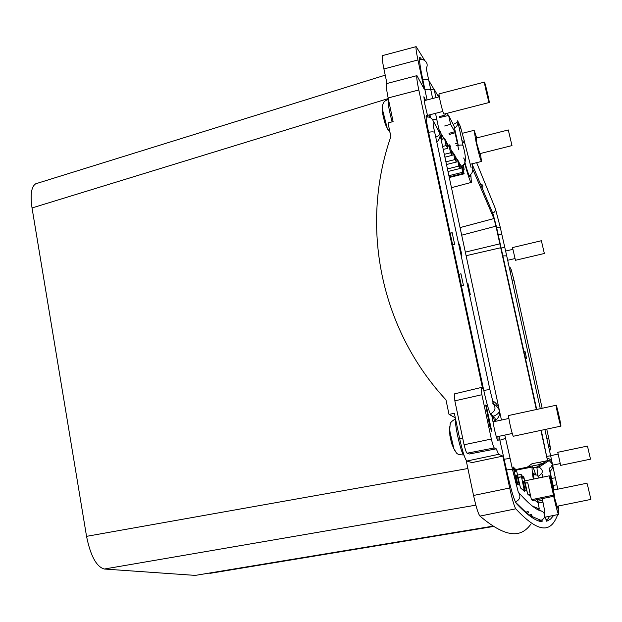 <?xml version="1.0" encoding="UTF-8"?>
<svg xmlns="http://www.w3.org/2000/svg" width="622" height="622" viewBox="0 0 622 622"><rect width="100%" height="100%" fill="white"/><g stroke="black" fill="none" stroke-linecap="round" stroke-linejoin="round"><path stroke-width="0.93" d="M538.24 462.55L547.531 460.638L540.899 430.377M536.327 409.54L495.952 226.167L461.687 235.178M479.857 153.642L476.841 143.628L476.195 138.068M557.063 506.269L554.109 496.185M553.137 489.281L553.487 490.082M36.9 183.404L35.773 183.754C31.349 186.546 30.105 194.608 32.033 207.95L388.283 98.571M493.199 526.111L195.246 575.397L104.286 569.029C96.449 566.782 90.54 555.889 86.544 536.343L32.033 207.95M493.72 526.437L209.847 573.375L209.777 572.986M480.378 153.51L481.537 161.448C480.612 160.398 478.769 153.828 476.009 141.738L474.119 130.325L476.709 137.936M557.623 506.16L558.735 514.41C558.121 514.503 556.566 509.037 554.07 498.028L553.689 496.278M551.527 481.957L554.054 489.965M386.845 83.535L386.627 83.589C385.92 84.693 386.425 89.482 388.151 97.957L393.112 121.601L388.011 122.915L390.873 136.583C359.827 225.366 379.91 328.673 445.966 399.845L449.022 414.415L455.281 417.743M386.977 83.496L383.922 68.956C382.305 61.026 381.822 56.579 382.491 55.607L382.662 55.56M454.581 393.843L454.845 400.84L464.082 444.761C465.357 449.846 466.352 452.661 467.068 453.213L469.315 454.006L496.232 448.827L498.665 454.324L502.856 456.097L471.981 462.605L466.873 461.034L498.665 454.324M531.009 523.973C522.177 536.304 508.501 540.238 479.974 516.104C478.209 513.826 476.071 506.953 473.544 495.47L466.15 460.288M449.022 414.415L454.34 413.257L459.674 438.689C462.589 451.805 464.992 459.261 466.873 461.034M485.681 405.031L489.794 426.435L491.753 431.326L486.217 405.412L485.595 405.046M485.549 405.544L486.217 405.412M557.701 514.619C551.916 530.061 541.7 536.646 515.77 508.812C514.277 506.471 512.256 499.536 509.698 488.006L502.856 456.097M558.377 506.005L558.564 511.82M386.627 83.589L416.934 75.635L424.181 89.086L417.937 59.961C416.266 52.007 415.675 47.567 416.149 46.642L424.655 60.357M416.934 75.635C416.406 76.693 417.035 81.474 418.808 89.972L482.594 388.439L481.125 387.522L481.879 394.729L491.341 439.046C492.647 444.38 493.627 447.342 494.28 447.941L496.232 448.827M498.992 436.317L506.479 469.773C510.631 488.464 513.896 499.691 516.283 503.447C527.487 515.311 536.04 521.368 541.949 521.617L542.151 520.015M545.028 517.177L546.707 521.244L550.548 519.098L553.673 515.428M419.492 58.344L420.635 58.009L419.741 57.348C419.003 58.911 419.99 66.165 422.696 79.103L427.073 99.94M439.614 117.535L448.633 115.467L454.099 126.118L458.181 144.934L457.38 143.309L455.234 143.853M457.38 143.309L454.783 131.701L450.585 124.26L448.633 115.467M449.636 134.414L455.094 132.766M497.864 436.558L498.098 440.586C497.375 440.664 496.099 436.636 494.257 428.504L491.924 416.149L491.396 415.799C489.545 413.35 486.979 404.805 483.706 390.157L428.496 131.887C426.459 122.137 425.72 116.586 426.288 115.233L427.718 116.99M495.672 421.296L495.003 418.194L493.573 417.245L492.367 417.479M427.874 116.99L424.919 104.582L423.877 96.737L425.526 100.344M494.537 421.537L493.573 417.245M429.071 114.984L429.39 117.247M430.595 117.776L429.965 114.751M420.635 58.009L421.281 59.067M438.588 96.962L434.055 89.055L430.797 89.809M434.055 89.055L435.952 97.638M445.08 113.818L445.329 114.946L444.746 113.904M458.181 144.934L456.175 145.439M494.404 421.102L493.199 421.389M438.953 129.462L440.617 132.167L442.188 139.281L440.477 136.545M446.277 141.404L444.567 138.613L446.106 145.571L447.801 148.293L446.277 141.404M449.092 145.983L450.592 152.763L452.202 155.345L450.717 148.627L449.092 145.983L447.389 146.411M456.385 162.047L454.853 159.59L453.384 152.973L454.931 155.492L456.385 162.047L446.495 164.519M457.465 159.629L458.896 166.074L460.358 168.414L458.935 162.023L457.465 159.629L455.934 160.01M462.426 167.536L464.152 173.802L462.752 172.255L461.353 165.957L462.426 167.528M463.561 165.491L464.136 169.674L463.087 165.856M464.136 169.674L463.219 169.899M462.752 172.255L448.897 175.692M460.358 168.414L447.995 171.493M458.896 166.074L447.443 168.935M454.853 159.59L445.912 161.829M452.202 155.345L444.917 157.179M450.592 152.763L444.302 154.342M447.801 148.293L443.253 149.443M446.106 145.571L442.607 146.45M442.188 139.281L441.122 139.553M445.329 114.946L439.155 116.749M444.637 125.994L450.585 124.26M442.172 139.219L444.567 138.613M451.766 153.385L453.384 152.973M459.891 166.323L461.353 165.957M525.17 483.216L527.744 482.734L525.123 482.999M524.439 491.256L521.485 476.849L517.986 477.237M511.992 467.262L513.212 467.005L513.772 469.594L512.512 469.664M553.494 495.19L554.622 496.084L550.509 477.323L549.249 475.83L553.494 495.19L531.421 499.707L532.797 500.539L554.622 496.084M549.249 475.83L524.673 480.915M523.553 483.1L524.743 482.851L526.507 491.007L525.209 490.742L523.226 481.576L524.47 481.926L523.351 482.159M524.743 482.851L524.47 481.926M517.123 475.395L515.724 474.951L517.807 484.608L519.261 484.966L517.123 475.395L515.879 475.651M531.421 499.707L530.263 494.358L530.558 496.535L527.666 494.062L523.864 477.16L522.76 476.11L522.076 476.25M522.76 476.11L523.234 478.334L522.472 478.1L521.858 475.255L520.948 474.384L517.527 475.099M518.04 477.494L521.485 476.849L520.948 474.384M524.4 491.271L520.458 487.897L516.447 470.092L515.218 468.918L514.464 469.074M513.212 467.005L514.223 467.969L514.993 471.523L515.848 471.81L515.218 468.918M512.551 469.828L513.772 469.594L516.532 482.423L516.874 484.779L516.027 484.11M537.626 499.559L539.29 509.006L532.222 505.958M534.749 474.43L533.575 473.117L533.886 479.01M550.112 471.321C552.274 469.252 553.044 466.951 552.422 464.409L551.108 467.013L549.335 468.203L554.116 489.949M541.264 430.3L547.531 460.638M536.693 409.455L496.574 227.287L493.106 214.131L471.974 163.827M465.101 163.088C467.713 172.473 469.346 176.982 469.999 176.617L470.123 175.054M470.807 174.564L471.39 182.401C470.535 182.884 468.35 176.679 464.828 163.788M472.572 168.764L493.93 218.555L495.952 226.167M552.709 485.02L549.164 468.335M533.287 479.134C532.207 472.261 531.841 468.234 532.199 467.06C532.657 466.088 533.8 468.584 535.628 474.547M537.198 499.645L537.579 502.529L534.78 500.135M543.333 463.6L537.874 462.535L543.333 463.6M531.958 463.771L525.691 468.304M542.905 463.872L528.498 466.733M449.924 147.344L450.756 146.769L449.558 144.833L448.011 146.256M446.518 142.461L448.314 145.346L449.558 144.833M448.314 145.346L447.218 145.626M461.096 255.315L461.874 255.323L461.081 255.245M458.733 244.298L459.456 244.042L458.741 244.329M459.456 244.042L461.874 255.323M437.725 95.43L438.953 94.847L437.927 95.796M469.587 294.89L470.372 294.898L469.571 294.82M467.2 283.78L467.923 283.515L467.208 283.811M467.923 283.515L470.372 294.898M450.18 233.328L452.147 232.667L450.211 233.491M452.583 244.578L454.682 244.508L452.147 232.667M458.966 274.411L460.941 273.742L458.997 274.59M461.392 285.77L463.499 285.7L460.941 273.742M452.513 244.252L454.682 244.508M461.322 285.451L463.499 285.7M525.403 512.435L527.969 511.424L528.754 512.458L526.92 513.725M528.824 515.241L531.196 514.433L532.035 515.172L530.333 516.361M526.025 512.979L527.969 511.424M529.516 515.762L531.196 514.433M481.117 184.858L481.988 184.439L482.96 186.818L482.159 187.323M481.234 185.123L481.988 184.439M523.981 351.508L524.952 351.049L523.957 351.391M525.52 358.529L526.577 358.474L525.481 358.358M526.577 358.474L524.952 351.049M454.581 128.334C457.395 126.056 458.422 123.553 457.652 120.823L463.001 145.501M453.22 124.369C456.486 123.008 457.963 121.826 457.652 120.823L457.986 122.441M435.921 125.978L439.855 133.543C440.57 136.498 439.56 139.359 436.815 142.119M433.853 122.029L439.855 133.543C440.003 134.554 438.642 135.79 435.773 137.252M492.702 400.879C496.302 402.955 498.494 405.941 499.279 409.844C500.329 413.925 499.069 417.471 495.493 420.472M493.464 403.647L496.162 405.684L499.279 409.844C499.831 412.161 497.942 414.299 493.627 416.258L490.33 414.058M544.872 429.53L550.641 455.763M503.004 255.867L506.712 255.875L528.412 354.618M508.656 264.661L508.858 265.633M555.314 477.782L552.274 463.398C551.722 460.63 550.081 458.865 547.352 458.087M552.297 463.95L549.21 460.575L547.803 460.467M427.866 116.228L427.555 115.482M490.649 414.726L491.403 414.773L491.668 415.978M493.005 421.638L491.87 415.154M590.356 458.523L587.456 446.075L590.356 458.523M557.755 452.311L560.663 465.373L590.41 459.184M541.435 240.994L544.351 253.481L541.435 240.994M512.52 247.572L515.451 260.284L544.336 253.481M556.185 406.096C556.682 410.372 560.92 428.263 560.92 426.109L560.85 425.223C560.313 420.814 556.154 403.25 556.122 405.264L556.185 406.096M508.913 415.457L508.679 416.343C508.788 420.674 513.127 438.432 513.531 436.209L560.811 426.132M449.535 432.376L450.009 435.493M449.442 431.987L449.449 426.816L451.074 441.045L449.877 435.517M451.074 441.045L451.992 444.38M453.796 448.493L451.969 444.357M484.414 82.259C484.336 84.032 489.094 103.882 489.257 102.482L489.273 102.296C489.304 100.367 484.631 80.844 484.429 82.104L484.414 82.259M439.194 93.836L439.062 94.023C438.603 95.889 443.509 115.575 444.061 114.083L489.219 102.49M382.491 111.836L382.825 113.834M386.2 126.157L384.738 122.526L382.685 113.865M508.329 130.13L511.984 145.595L508.329 130.13M587.3 484.025L590.9 499.404L587.3 484.025M466.103 255.712L500.842 247.719M515.856 469.524L528.008 467.005M104.286 569.029L475.853 505.157M86.544 536.343L467.876 468.514M515.77 508.812L479.974 516.104M509.698 488.006L473.544 495.47M417.937 59.961L383.922 68.956M388.151 97.957L418.808 89.972M462.496 438.082L459.674 438.689M454.845 400.84L481.879 394.729M464.082 444.761L491.341 439.046M467.068 453.213L494.28 447.941M426.086 116.438L427.244 116.112M454.775 131.693L449.014 133.365M463.444 173.375L449.162 176.92M528.381 494.677L530.263 494.358L527.744 482.734M516.089 476.646L517.411 476.374M524.113 489.009L522.146 489.343M515.615 482.579L516.532 482.423M539.235 509.06L537.509 509.457M493.93 218.555L460.062 227.598M499.956 243.808L465.334 252.128M461.159 166.004L459.075 162.661M457.232 159.683L455.102 156.262M453.104 153.051L450.919 149.544M463.631 158.004C465.932 161.425 465.202 164.122 461.431 166.074M458.632 149.575L457.792 145.478C461.026 144.786 462.784 144.887 463.063 145.773C466.523 158.019 466.096 164.916 461.781 166.478L461.711 166.54M457.699 145.058L457.792 145.478L456.408 145.828M424.958 89.646C428.682 88.946 430.673 89.203 430.929 90.408L432.617 98.501M422.843 79.779C426.56 79.08 428.55 79.352 428.815 80.58L430.836 89.98M426.334 68.21C427.695 65.59 427.4 63.242 425.456 61.166L422.579 59.261L419.477 59.323M428.815 80.557L433.876 89.094M459.635 130.029L460.35 126.46L457.652 120.855M461.959 140.712L464.416 141.435L464.727 142.85M504.784 435.081L505.375 437.577C505.546 438.331 503.719 439.202 499.901 440.182M489.942 389.8L434.84 132.914C434.599 131.755 432.515 131.545 428.574 132.284M433.402 125.986L433.969 122.682L432.632 119.696C430.875 117.418 428.698 116.594 426.101 117.208M471.072 167.505L464.782 143.114L462.325 142.391M483.776 390.492C487.827 389.699 489.895 389.52 489.981 389.955L493.386 403.616L492.461 402.885C496.434 407.472 495.711 411.165 490.284 413.949M504.217 459.223L510.094 458.406L512.38 469.058M506.518 469.991L512.396 469.12L518.227 491.924M471.935 163.843C473.731 169.72 472.806 173.6 469.159 175.474L469.089 175.536M518.118 491.839C521.174 496.255 520.256 499.622 515.381 501.915M529.524 515.102L527.324 513.445M540.137 510.654L542.407 511.3C546.069 514.985 545.618 518.009 541.07 520.373L530.838 516.003M525.94 512.326L515.576 502.319M541.124 520.357L538.675 520.855M518.973 492.842C529.322 504.551 537.136 510.701 542.407 511.3L540.075 510.623M538.364 502.98L542.967 502.164C545.035 512.388 544.864 512.544 544.911 515.102M538.979 509.115L539.087 510.227M492.717 213.159C495.283 211.939 496.037 210.112 494.972 207.686L476.646 162.661M542.959 502.148L542.571 500.352L537.968 501.153M496.644 227.605L500.36 227.691L501.783 234.152M501.27 248.201L504.722 247.105L501.814 234.292L498.09 234.23M549.483 516.276L548.309 518.694L545.984 520.039M553.176 485.409L556.853 484.795L557.786 489.195M510.351 272.413L511.175 270.034L510.289 267.717M512.007 279.97L513.974 280.188L542.151 408.281M556.853 484.771L555.322 477.805L551.636 478.404M537.618 475.511L536.903 466.998L533.202 467.775M538.862 475.814C543.41 473.039 543.465 470.123 539.025 467.068L536.903 466.998L541.816 463.95M550.416 448.283L548.861 438.759L546.932 438.914M547.881 460.459L548.06 461.306M548.285 445.072L548.783 445.445C550.633 447.062 550.905 448.905 549.584 450.966M447.226 113.266L448.408 115.521M440.889 133.419L444.178 138.706M439.746 133.162L437.033 120.536C436.963 119.595 435.478 119.292 432.57 119.618M492.173 416.577L493.627 416.258L494.179 417.65M552.219 463.165L550.649 455.794L546.971 456.33M542.625 463.452L547.057 460.708M427.804 115.964L428.029 116.998M455.599 419.282L455.491 420.309C454.954 427.368 462.037 456.439 463.95 455.032M455.522 418.901C451.844 421.001 450.048 422.812 450.134 424.328L449.69 430.681L453.936 448.789L455.009 450.942M382.546 106.074L382.553 109.869C382.032 106.183 382.763 103.291 384.738 101.192L388.12 99.295C387.755 102.887 389.092 110.405 392.117 121.858M383.681 118.693L382.553 109.869L387.242 128.311L388.486 130.651M35.773 183.762L385.22 75.153M481.444 161.471L470.154 164.286M474.119 130.325L462.465 133.279M558.525 514.456L544.662 517.247M416.149 46.642L382.491 55.607M454.309 393.92L481.125 387.522M541.537 521.563L542.104 521.461M463.888 173.88L449.286 177.503M471.134 182.464L451.479 187.689M532.199 467.06L516.423 470.069M537.874 462.535L531.934 463.779M428.721 80.145L426.163 68.008M460.327 126.344L464.362 141.178M434.747 132.494L433.246 125.753M510.071 458.328L505.437 437.834M495.431 208.821L500.329 227.543M539.344 477.883L537.004 475.099L533.474 474.687M542.563 500.329L542.197 498.626M504.73 247.144L506.681 255.743M511.051 269.139L513.951 280.071M533.256 467.884L539.025 467.068L549.21 460.575L547.811 460.459M542.851 477.152L542.166 474.135M546.738 429.133L548.845 438.712M435.524 113.328L436.947 120.139M469.066 269.466L439.886 133.823M501.449 420.052L499.326 410.178M499.178 409.478L469.12 269.723M528.428 354.695L540.293 408.685M508.112 263.572L508.648 264.591M552.491 464.502L552.328 463.709M557.693 452.318L587.456 446.075M550.618 455.677L557.911 454.153M552.624 465.163L560.025 463.623M512.489 247.579L541.404 240.722M507.676 260.276L514.829 258.589M505.632 251.047L512.707 249.375M508.718 415.496L556.122 405.264M496.364 436.877L512.248 433.487M493.036 421.864L508.905 418.443M463.678 454.946C455.607 454.806 456.851 453.026 453.936 448.789L451.976 444.03M439.116 93.86L484.429 82.104M427.532 115.381L442.856 111.439M424.165 100.694L439.334 96.768M390.002 132.432L387.242 128.311L384.754 122.448M479.476 153.735L511.96 145.602M475.814 138.162L508.322 129.959M556.636 506.362L590.838 499.419M553.316 490.113L587.199 483.162"/></g></svg>
